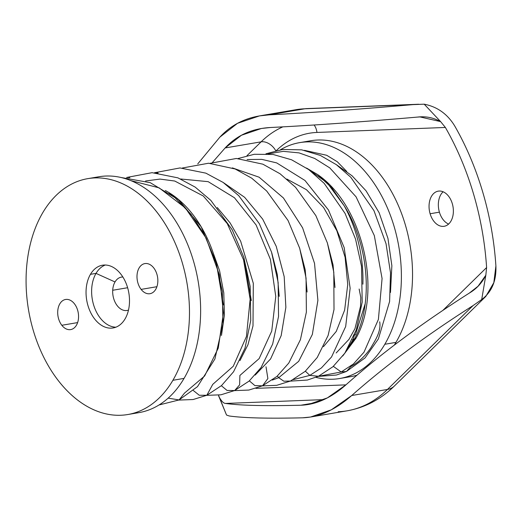 <?xml version="1.0" encoding="UTF-8"?>
<svg xmlns="http://www.w3.org/2000/svg" width="522" height="522" viewBox="0 0 522 522"><rect width="100%" height="100%" fill="white"/><g stroke="black" fill="none" stroke-linecap="round" stroke-linejoin="round"><path stroke-width="0.78" d="M474.08 166.681A229.073 153.873 -99.6 0 0 454.669 125.88C447.387 113.966 437.227 106.736 424.21 104.185L304.868 108.778A152.711 102.58 -99.6 0 0 295.954 109.705A152.711 102.58 80.4 0 1 304.868 108.778A25.454 18.785 -92.2 0 1 306.662 108.596L306.662 108.596A25.454 18.785 87.8 0 0 304.868 108.778L269.117 114.853C311.699 112.674 359.952 109.235 413.874 104.544L424.21 104.185C437.227 106.736 447.387 113.966 454.669 125.88A229.073 153.873 80.4 0 1 474.08 166.681A229.073 153.873 80.4 0 1 482.857 192.494A229.073 153.873 -99.6 0 0 474.08 166.681M489.551 219.253A229.073 153.873 -99.6 0 0 482.857 192.494A229.073 153.873 80.4 0 1 489.551 219.253A229.073 153.873 80.4 0 1 495.9 265.972A229.073 153.873 -99.6 0 0 489.551 219.253M448.6 224.075A17.82 11.967 80.4 0 1 439.407 212.167A17.82 11.967 80.4 0 1 443.113 191.783A17.82 11.967 -99.6 0 0 439.407 212.167A17.82 11.967 -99.6 0 0 448.6 224.075M218.659 395.95L226.522 415.036L229.21 415.975L226.522 415.036L218.483 395.167M481.702 299.53L485.825 275.244L486.608 267.551A229.073 153.873 -99.6 0 0 480.26 220.832A229.073 153.873 -99.6 0 0 473.565 194.073A229.073 153.873 -99.6 0 0 464.782 168.26A229.073 153.873 -99.6 0 0 445.377 127.459L440.607 121.606L424.21 104.185L440.607 121.606C433.384 117.613 425.704 116.106 417.567 117.078C362.529 121.867 313.435 125.345 270.279 127.518C251.858 128.556 236.805 135.368 225.126 147.954L212.48 162.407L225.126 147.954L261.111 141.84A12.724 8.541 -134.4 0 1 275.727 150.708A12.724 8.541 45.6 0 0 261.111 141.84A139.987 94.032 80.4 0 1 282.852 126.859A139.987 94.032 -99.6 0 0 261.111 141.84L247.01 155.647L261.111 141.84L225.126 147.954L241.425 135.25L261.45 128.477L270.279 127.518C313.435 125.345 362.536 121.867 417.567 117.078L419.982 116.928L440.607 121.606L445.377 127.459A229.073 153.873 80.4 0 1 464.782 168.26A229.073 153.873 80.4 0 1 473.565 194.073A229.073 153.873 80.4 0 1 480.26 220.832A229.073 153.873 80.4 0 1 486.608 267.551L442.937 310.329L486.608 267.551L485.825 275.244L481.702 299.53L485.793 296.45L493.825 282.656L495.9 265.972C496.494 280.836 491.763 292.02 481.702 299.53L473.049 305.598L481.702 299.53M338.217 411.741A152.711 102.58 -99.6 0 0 347.13 410.814C365.054 407.584 380.773 399.343 394.293 386.097A25.454 17.089 -134.4 0 1 387.474 389.445L473.049 305.598C426.467 335.215 386.019 365.191 351.717 395.519C335.346 409.868 318.929 417.3 302.466 417.815C267.969 418.624 243.552 418.011 229.21 415.975C243.552 418.011 267.969 418.624 302.466 417.815L310.59 417.026L331.287 409.829L351.717 395.519C386.019 365.191 426.467 335.215 473.049 305.598L387.474 389.445A25.454 17.089 45.6 0 0 394.293 386.097L485.793 296.45M347.13 410.814A152.711 102.58 -99.6 0 0 387.474 389.445L351.717 395.519L387.474 389.445A152.711 102.58 80.4 0 1 347.13 410.814L310.59 417.026M430.108 213.746L439.407 212.167L430.108 213.746A17.82 11.967 80.4 0 1 438.226 191.156A17.82 11.967 80.4 0 1 452.313 203.697A17.82 11.967 80.4 0 1 444.196 226.287A17.82 11.967 80.4 0 1 430.108 213.746A17.82 11.967 -99.6 0 0 446.199 225.667A17.82 11.967 -99.6 0 0 452.313 203.697A17.82 11.967 -99.6 0 0 436.222 191.77A17.82 11.967 -99.6 0 0 430.108 213.746M323.855 399.617L225.524 403.441C223.475 403.375 221.204 400.948 218.698 396.159C221.204 400.948 223.475 403.375 225.524 403.441C240.166 405.516 265.28 406.116 300.848 405.229C316.084 404.733 331.137 397.921 345.995 384.792C380.695 353.87 421.815 323.294 469.363 293.064C476.54 288.829 482.028 282.885 485.825 275.244L478.061 286.213L469.363 293.064C421.815 323.294 380.695 353.87 345.995 384.792L327.372 397.894L308.358 404.491L300.848 405.229C265.28 406.116 240.166 405.516 225.524 403.441L323.855 399.617M344.735 384.91A12.724 9.389 -92.2 0 1 344.807 385.836A12.724 9.389 87.8 0 0 344.735 384.91L255.891 388.361L344.735 384.91A127.264 85.484 -99.6 0 0 345.929 384.851A127.264 85.484 80.4 0 1 344.735 384.91M316.939 132.444L445.377 127.459L316.939 132.444A12.724 9.389 87.8 0 0 314.1 124.993A12.724 9.389 -92.2 0 1 316.939 132.444A127.264 85.484 -99.6 0 0 276.379 150.558A127.264 85.484 80.4 0 1 316.939 132.444M345.251 377.269A119.623 80.355 -99.6 0 0 356.95 375.22A119.623 80.355 80.4 0 1 350.882 376.616L339.724 378.509A119.623 80.355 -99.6 0 0 384.812 344.272L395.963 342.38A119.623 80.355 -99.6 0 0 397.327 203.221A119.623 80.355 -99.6 0 0 305.266 141.984M394.299 345.114A119.623 80.355 -99.6 0 0 395.963 342.38A119.623 80.355 80.4 0 1 394.299 345.114M197.753 163.875L219.86 137.149C232.447 123.446 248.863 116.014 269.117 114.853L259.421 115.917L237.523 123.309L219.86 137.149L197.753 163.875M413.874 104.544C359.952 109.235 311.699 112.674 269.117 114.853L304.868 108.778L413.874 104.544M315.947 402.664L300.848 405.229L315.947 402.664M299.641 142.643A119.623 80.355 -99.6 0 0 280.405 149.788A119.623 80.355 80.4 0 1 381.556 195.75A119.623 80.355 80.4 0 1 384.812 344.272A119.623 80.355 -99.6 0 0 387.807 208.846A119.623 80.355 -99.6 0 0 299.641 142.643L310.792 140.744A119.623 80.355 80.4 0 1 398.958 206.947A119.623 80.355 80.4 0 1 395.963 342.38L384.812 344.272A119.623 80.355 80.4 0 1 315.94 377.36A119.623 80.355 -99.6 0 0 339.724 378.509M265.966 153.788L282.65 149.475L301.683 149.847L320.371 155.439L336.312 164.639L350.791 177.258L373.967 210.673L386.032 243.696L390.521 272.915L389.601 301.507L378.385 338.895L365.067 357.909L346.458 371.475L341.205 371.977L346.458 371.475L350.791 366.614C358.457 362.379 365.106 356.18 370.724 348.017C374.822 340.859 381.314 331.907 379.722 321.833M346.732 171.425L337.297 161.748L326.681 155.275L304.437 150.336L326.681 155.275L337.297 161.748L346.732 171.425M341.205 371.977L353.446 363.951L363.991 352.206L378.391 319.438L382.078 278.546L374.32 235.585L356.076 196.84L329.793 167.901L314.727 158.466L299.047 152.887L283.283 151.347L267.982 153.905L283.283 151.347L299.047 152.887L314.727 158.466L329.793 167.901L356.076 196.84L374.32 235.585L382.078 278.546L378.391 319.438L363.991 352.206L353.446 363.951L341.205 371.977L318.348 376.316L341.205 371.977L333.349 366.359L341.205 371.977M336.403 164.704L352.102 175.829L366.053 190.824L379.135 212.741L387.957 238.41L391.865 265.711L390.489 292.45M309.807 375.403L318.433 376.271L309.807 375.403L321.441 367.906L331.535 356.976L345.681 326.511L350.145 288.261L344.161 247.572L328.455 209.988L304.978 180.475L276.68 162.903L261.822 159.373L247.108 159.53L261.822 159.373L276.68 162.903L304.978 180.475L328.455 209.988L344.161 247.572L350.145 288.261L345.681 326.511L331.535 356.976L321.441 367.906L309.807 375.403L293.338 379.618L309.807 375.403L305.363 371.188L309.807 375.403M355.345 334.98L365.178 303.784M349.655 215.56L345.766 208.709M286.839 179.046L306.44 189.688L323.601 207.495L336.853 230.75L345.101 257.261L347.737 284.562L344.644 310.094L336.246 331.45L323.464 346.68M336.168 352.976L348.977 339.359L354.94 328.716L360.526 306.283L360.8 297.553L359.149 289.044M344.142 205.72A106.899 71.808 80.4 0 1 362.901 284.183A106.899 71.808 -99.6 0 0 344.142 205.72L331.933 188.011L317.578 174.524L306.551 168.064L327.053 182.693L344.142 205.72C369.491 245.653 373.347 305.253 354.281 339.378C373.347 305.253 369.485 245.653 344.142 205.72M317.578 174.524C363.566 206.014 382.202 292.333 356.004 338.204L353.12 339.581L345.055 352.846L353.12 339.581L352.376 339.763L353.12 339.581L354.588 334.537L353.12 339.581L354.281 339.378L344.892 353.081M344.892 353.087L354.281 339.378M342.732 355.984L356.004 338.204M278.709 377.687L283.844 381.204L290.454 381.047L283.844 381.204L278.709 377.687L272.314 380.075L278.709 377.687L298.695 361.315L312.352 334.426L317.891 300.372L314.525 263.329L302.59 227.807L283.42 197.962L259.121 177.206L232.375 167.888L259.121 177.206L283.42 197.962L302.59 227.807L314.525 263.329L317.891 300.372L312.352 334.426L298.695 361.315L278.709 377.687L277.358 376.029L278.709 377.687M182.348 168.012L208.572 163.223L235.128 168.978L251.663 178.146L266.664 190.987L288.046 220.493L299.7 248.302L306.055 278.069L306.381 312.091L300.418 339.678L288.783 363.064L276.921 376.421L262.527 385.804L254.893 385.601L249.359 380.877L254.893 385.601L262.527 385.804L267.877 378.541L266.005 366.764M255.186 375.07L270.598 358.927L281.175 335.633L285.867 307.334L284.19 276.64L276.242 246.345L262.683 219.129L244.635 197.309L223.586 182.739L244.635 197.309L262.683 219.129L276.242 246.345L284.19 276.64L285.867 307.334L281.175 335.633L270.598 358.927L255.186 375.07M154.479 172.743L179.979 167.947L205.857 173.147L223.129 182.426L238.763 195.698L259.33 223.69L271.499 252.009L278.141 282.448L278.539 316.482L272.647 344.096L261.078 367.547L249.157 381.053L234.659 390.534L227.07 390.449L221.361 385.725L227.07 390.449L234.659 390.534L239.624 384.877L239.885 375.462L259.134 358.614L271.734 331.078L275.766 296.476L270.409 259.421L256.087 224.943L234.45 197.747L208.174 181.663L180.632 178.987M239.97 360.604L247.957 344.722L253 325.911L253.307 283.322L240.649 241.203L230.065 222.861L217.243 207.508L230.065 222.861L240.649 241.203L253.307 283.322L253 325.911L247.957 344.722L239.97 360.604M126.605 177.48L152.065 172.678L177.911 177.852L195.182 187.111L210.823 200.37L232.231 229.85L243.761 257.17L250.168 286.421L250.736 320.475L245.001 348.167L233.575 371.749L221.543 385.562L206.843 395.252L199.287 395.271L193.388 390.554L199.287 395.271L206.843 395.252L212.741 384.375L233.275 366.242L246.443 336.507L250.142 299.269L243.539 259.754L227.253 223.592L203.273 195.991L174.759 181.036L160 179.085L145.579 180.984M158.133 173.01L154.949 172.769M221.485 335.424L224.421 314.825L223.781 292.849L219.586 270.735L212.023 249.679L219.586 270.735L223.781 292.849L224.421 314.825L221.485 335.424M129.854 177.702L127.166 177.506M159.034 404.974L179.072 399.943L168.169 398.136L179.072 399.943L184.507 393.092L204.657 375.971L218.261 348.115L223.449 312.893L219.325 274.65L206.151 238.13L185.297 207.906L159.132 187.855L130.748 180.592M216.558 264.112A106.899 71.808 -99.6 0 0 177.891 198.98A106.899 71.808 -99.6 0 0 165.337 190.53A106.899 71.808 80.4 0 1 177.891 198.98L201.179 226.789L216.558 264.112M176.899 199.345L177.891 198.98L169.076 193.094L177.891 198.98L176.899 199.345M133.345 413.28A119.623 80.355 -99.6 0 0 184.057 378.391A119.623 80.355 -99.6 0 0 185.421 239.233A119.623 80.355 -99.6 0 0 93.36 178.002M87.729 178.655L98.886 176.762A119.623 80.355 80.4 0 1 187.052 242.965A119.623 80.355 80.4 0 1 184.057 378.391L172.899 380.29L184.057 378.391A119.623 80.355 80.4 0 1 138.969 412.628L127.818 414.527A119.623 80.355 -99.6 0 0 172.899 380.29A119.623 80.355 -99.6 0 0 175.901 244.857A119.623 80.355 -99.6 0 0 87.729 178.655A119.623 80.355 -99.6 0 0 42.647 212.891A119.623 80.355 -99.6 0 0 39.652 348.318A119.623 80.355 -99.6 0 0 127.818 414.527M172.899 380.29A119.623 80.355 80.4 0 1 58.425 380.76A119.623 80.355 80.4 0 1 42.647 212.891A119.623 80.355 80.4 0 1 157.129 212.421A119.623 80.355 80.4 0 1 172.899 380.29M153.722 267.897A15.268 10.257 -99.6 0 0 139.106 267.956A15.268 10.257 -99.6 0 0 141.123 289.39A15.268 10.257 -99.6 0 0 155.732 289.332A15.268 10.257 -99.6 0 0 153.722 267.897A15.268 10.257 80.4 0 1 157.644 283.616A15.268 10.257 80.4 0 1 149.977 293.697A15.268 10.257 80.4 0 1 141.123 289.39A15.268 10.257 80.4 0 1 137.195 273.672A15.268 10.257 80.4 0 1 144.862 263.59A15.268 10.257 80.4 0 1 153.722 267.897M61.824 325.278A15.268 10.257 -99.6 0 0 76.44 325.219A15.268 10.257 -99.6 0 0 74.431 303.791A15.268 10.257 -99.6 0 0 59.815 303.85A15.268 10.257 -99.6 0 0 61.824 325.278L77.621 322.596L61.824 325.278A15.268 10.257 80.4 0 1 57.903 309.559A15.268 10.257 80.4 0 1 65.57 299.478A15.268 10.257 80.4 0 1 74.431 303.791A15.268 10.257 80.4 0 1 78.352 319.51A15.268 10.257 80.4 0 1 70.685 329.591A15.268 10.257 80.4 0 1 61.824 325.278M125.097 318.851A31.816 21.369 -99.6 0 0 120.902 274.207A31.816 21.369 -99.6 0 0 90.45 274.331A31.816 21.369 -99.6 0 0 94.652 318.975A31.816 21.369 -99.6 0 0 125.097 318.851A31.816 21.369 80.4 0 1 113.104 327.953A31.816 21.369 80.4 0 1 89.653 310.349A31.816 21.369 80.4 0 1 90.45 274.331A31.816 21.369 80.4 0 1 102.442 265.222A31.816 21.369 80.4 0 1 125.893 282.833A31.816 21.369 80.4 0 1 125.097 318.851M156.92 286.702L141.123 289.39L156.92 286.702M105.281 265.026A31.816 21.369 -99.6 0 0 96.028 273.384L90.45 274.331L96.028 273.384A31.816 21.369 -99.6 0 0 94.475 307.484A31.816 21.369 -99.6 0 0 115.845 327.203A31.816 21.369 80.4 0 1 94.475 307.484A31.816 21.369 80.4 0 1 96.028 273.384A31.816 21.369 80.4 0 1 105.281 265.026M115.023 281.958L96.028 273.384L115.023 281.958A16.919 11.367 -99.6 0 0 112.706 290.265A16.919 11.367 -99.6 0 0 128.484 310.088A16.919 11.367 80.4 0 1 127.068 310.473A16.919 11.367 80.4 0 1 112.706 290.265A16.919 11.367 80.4 0 1 115.023 281.958A16.919 11.367 80.4 0 1 121.398 277.11A16.919 11.367 80.4 0 1 122.866 277.006A16.919 11.367 -99.6 0 0 115.023 281.958M127.629 287.726L112.706 290.265L127.629 287.726M259.421 115.917L295.954 109.705L306.662 108.596L418.69 104.243M346.458 371.475L336.468 375.024L318.146 376.408M238.084 158.531L254.318 154.277L273.11 154.479L291.576 159.784L308.724 169.591L324.169 183.339L345.075 213.413L355.534 239.056L361.531 266.324L362.196 302.075L356.356 329.689L344.859 353.133L332.932 366.731L318.433 376.271L307.373 380.049L290.258 381.138M334.987 287.498L333.062 264.967L327.294 242.658M210.209 163.275L236.362 158.479L262.853 164.176L280.04 173.761L295.563 187.307L315.862 215.632L327.385 242.952L333.799 272.197L334.008 309.566L328.129 335.424L317.219 357.511L305.168 371.364L290.454 381.047L276.725 385.327L262.377 385.875M299.491 247.63L305.181 269.724L307.099 292.033M262.527 385.804L248.824 390.064L234.508 390.606M271.753 252.805L277.299 274.487L279.211 296.359M234.659 390.534L220.956 394.802L206.64 395.343M244.028 258.031L251.317 300.607M206.843 395.252L193.12 399.532L178.772 400.08M216.447 263.695L223.423 304.965M179.072 399.943L197.479 386.658L214.894 358.986L222.992 323.777L222.32 291.393L215.958 262.168L204.487 234.835L191.143 214.444L174.974 197.694L150.258 182.674L120.843 177.46"/></g></svg>
